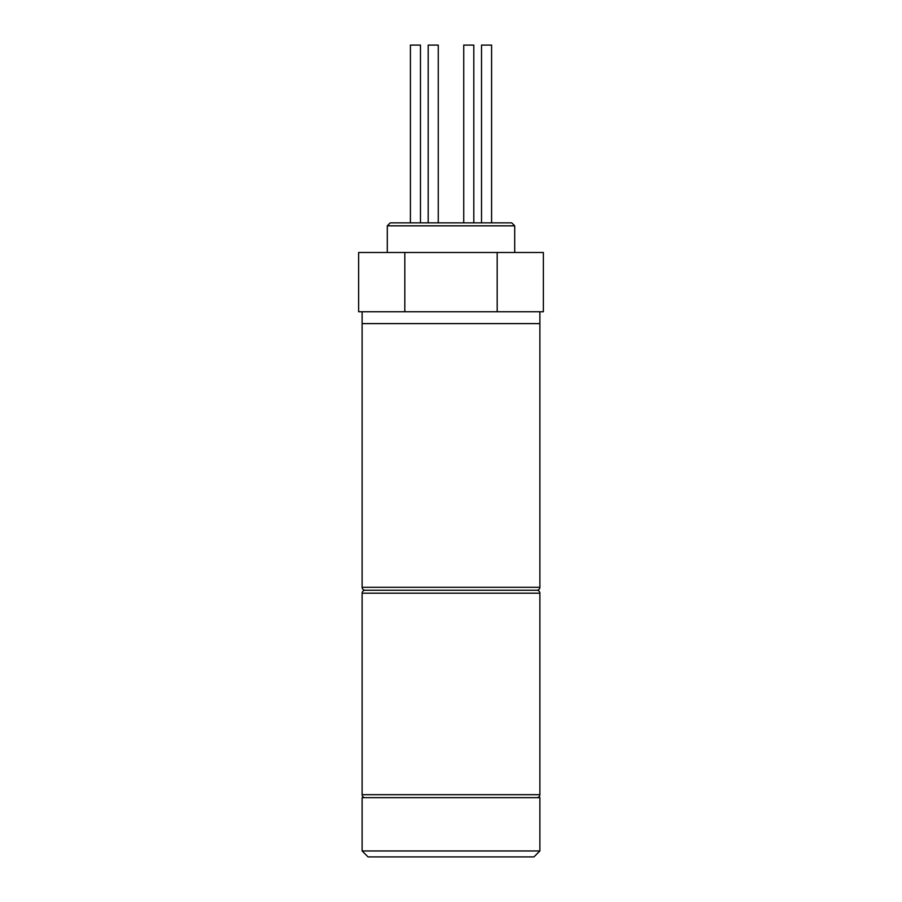 <?xml version="1.0" encoding="UTF-8"?>
<svg xmlns="http://www.w3.org/2000/svg" width="902" height="902" viewBox="0 0 902 902"><rect width="100%" height="100%" fill="white"/><g stroke="black" fill="none" stroke-linecap="round" stroke-linejoin="round"><path stroke-width="1.35" d="M365.084 590.246L536.915 590.246A2.965 2.965 0 0 1 539.881 593.212L362.119 593.212A2.965 2.965 0 0 1 365.084 590.246A2.965 2.965 0 0 1 362.119 587.292L362.119 323.604L539.881 323.604L362.119 323.604L362.119 311.754L539.881 311.754L539.881 587.292A2.965 2.965 0 0 1 536.915 590.246L365.084 590.246M362.119 593.212L362.119 794.685A2.965 2.965 0 0 0 365.084 797.65M362.119 794.685L539.881 794.685A2.965 2.965 0 0 1 536.915 797.65M539.881 794.685L539.881 593.212M539.881 850.969L533.961 856.9L368.039 856.9L362.119 850.969L539.881 850.969L539.881 797.65L362.119 797.65L362.119 850.969M481.521 222.862L481.521 45.1L491.59 45.1L491.59 222.862M410.41 222.862L410.41 45.1L420.479 45.1L420.479 222.862M428.191 45.1L428.191 222.862L428.191 45.1L438.259 45.1L438.259 222.862M463.741 45.1L463.741 222.862L463.741 45.1L473.809 45.1L473.809 222.862M387.296 225.827L390.262 222.862L511.738 222.862L514.704 225.827L387.296 225.827L387.296 252.492M514.704 225.827L514.704 252.492M497.182 252.492L543.365 252.492L543.365 311.754L358.635 311.754L358.635 252.492L497.182 252.492L497.182 311.754M404.818 252.492L404.818 311.754M362.119 587.292L539.881 587.292"/></g></svg>
